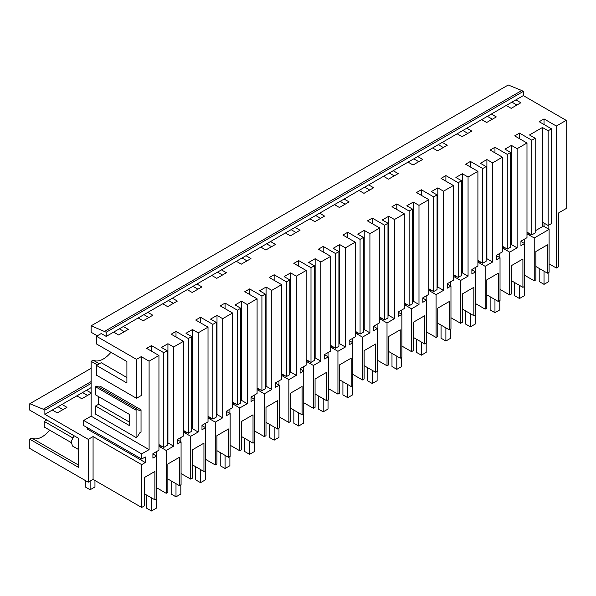 <?xml version="1.0" encoding="UTF-8"?>
<svg xmlns="http://www.w3.org/2000/svg" width="596" height="596" viewBox="0 0 596 596"><rect width="100%" height="100%" fill="white"/><g stroke="black" fill="none" stroke-linecap="round" stroke-linejoin="round"><path stroke-width="0.89" d="M91.136 368.313L29.8 403.723L29.8 410.175L78.255 438.157L78.694 467.458L29.8 439.23L29.8 448.453L88.238 482.194L88.238 439.364L93.073 436.57L141.662 464.627L145.282 462.533L87.321 429.075L87.321 427.675M58.028 406.725L63.005 409.594M82.561 392.563L87.537 395.431M144.269 493.704L154.878 499.828L156.532 498.867L156.532 456.037L152.911 458.13L152.911 453.668L158.946 450.181L158.946 355.484L149.097 361.169L141.222 356.624L141.222 395.55L136.491 398.284L136.491 359.358L96.5 336.271L101.231 333.536L106.207 336.412L106.207 332.225L91.136 325.811L91.136 332.27L97.29 335.816M88.238 482.194L93.073 479.407L141.662 507.457L144.269 505.952L144.269 477.597L154.878 471.473L154.878 499.828M556.344 268.036L556.344 126.047L566.2 120.362L566.2 208.533L558.765 212.824L558.765 266.643L556.344 268.036L549.102 263.857M547.441 273.177L549.102 272.223L549.102 229.393L534.225 237.975L534.225 280.813L535.886 279.852L535.886 251.505L547.441 244.829L547.441 273.177L535.886 266.509M534.225 280.813L524.569 275.233M511.353 280.671L522.908 287.346L524.569 286.385L524.569 243.555L520.941 245.649L520.941 241.186L526.983 237.7L526.983 143.003L514.668 135.888L519.496 133.102L531.811 140.216L531.811 234.906L526.983 232.12M510.66 245.008L511.428 244.561L517.127 247.847L509.692 252.145L509.692 294.975L511.353 294.014L511.353 265.667L522.908 258.992L522.908 287.346M509.692 294.975L500.029 289.395M486.813 294.834L498.375 301.509L500.029 300.555L500.029 257.718L496.408 259.811L496.408 255.349L502.443 251.862L502.443 157.165L492.594 162.857L486.895 159.564L480.421 163.304L486.12 166.589L482.738 168.541L482.738 263.238L477.91 260.452M486.12 259.171L486.895 258.724L492.594 262.017L485.159 266.308L485.159 309.138L486.813 308.184L486.813 279.829L498.375 273.162L498.375 301.509M485.159 309.138L475.496 303.565M462.28 309.004L473.835 315.679L475.496 314.718L475.496 271.888L471.876 273.981L471.876 269.511L477.91 266.025L477.91 171.335L465.595 164.22L470.423 161.434L482.738 168.541M461.587 273.333L462.362 272.894L468.061 276.179L460.619 280.478L460.619 323.308L462.28 322.347L462.28 293.999L473.835 287.324L473.835 315.679M460.619 323.308L450.963 317.728M437.747 323.166L449.302 329.841L450.963 328.88L450.963 286.05L447.335 288.144L447.335 283.681L453.377 280.195L453.377 185.498L443.521 191.189L437.822 187.896L431.355 191.629L437.054 194.922L433.672 196.874L433.672 291.571L428.837 288.784M437.054 287.503L437.822 287.056L443.521 290.349L436.086 294.64L436.086 337.47L437.747 336.517L437.747 308.162L443.521 304.824L449.302 301.494L449.302 329.841M436.086 337.47L426.423 331.897M413.207 337.336L424.769 344.004L426.423 343.05L426.423 300.22L422.802 302.306L422.802 297.844L428.837 294.357L428.837 199.66L416.522 192.553L421.357 189.766L433.672 196.874M412.514 301.665L413.289 301.218L418.988 304.511L411.545 308.803L411.545 351.64L413.207 350.679L413.207 322.332L424.769 315.656L424.769 344.004M411.545 351.64L401.89 346.06M388.674 351.498L400.229 358.174L401.89 357.213L401.89 314.383L398.27 316.476L398.27 312.013L404.304 308.527L404.304 213.83L394.455 219.514L388.756 216.229L382.282 219.961L387.981 223.254L384.599 225.206L384.599 319.903L379.771 317.109M387.981 315.835L388.756 315.388L394.455 318.674L387.013 322.972L387.013 365.802L388.674 364.841L388.674 336.494L400.229 329.819L400.229 358.174M387.013 365.802L377.357 360.222M364.134 365.661L375.696 372.336L377.357 371.382L377.357 328.545L373.729 330.638L373.729 326.176L379.771 322.689L379.771 227.992L367.456 220.885L372.284 218.099L384.599 225.206M363.441 329.998L364.216 329.551L369.915 332.844L362.48 337.135L362.48 379.965L364.134 379.011L364.134 350.657L375.696 343.989L375.696 372.336M362.48 379.965L352.817 374.392M339.601 379.831L351.163 386.506L352.817 385.545L352.817 342.715L349.196 344.808L349.196 340.338L355.231 336.852L355.231 242.162L345.382 247.847L339.683 244.561L333.209 248.294L338.908 251.587L335.526 253.538L335.526 348.235L330.698 345.442M338.908 344.16L339.683 343.721L345.382 347.006L337.939 351.305L337.939 394.135L339.601 393.174L339.601 364.827L351.163 358.151L351.163 386.506M337.939 394.135L328.284 388.555M315.068 393.993L326.623 400.668L328.284 399.707L328.284 356.877L324.664 358.971L324.664 354.508L330.698 351.022L330.698 256.325L318.383 249.217L323.211 246.424L335.526 253.538M314.375 358.33L315.142 357.883L320.842 361.176L313.407 365.467L313.407 408.297L315.068 407.344L315.068 378.989L320.842 375.651L326.623 372.321L326.623 400.668M313.407 408.297L303.744 402.725M290.528 408.163L302.09 414.831L303.744 413.877L303.744 371.047L300.123 373.133L300.123 368.671L306.165 365.184L306.165 270.487L296.309 276.179L290.61 272.886L284.136 276.626L289.835 279.919L286.46 281.871L286.46 376.56L281.625 373.774M289.835 372.493L290.61 372.046L296.309 375.338L288.874 379.63L288.874 422.467L290.528 421.506L290.528 393.159L302.09 386.484L302.09 414.831M288.874 422.467L279.211 416.887M265.995 422.326L277.55 429.001L279.211 428.04L279.211 385.21L275.59 387.303L275.59 382.841L281.625 379.354L281.625 284.657L269.31 277.542L274.138 274.756L286.46 281.871M265.302 386.662L266.077 386.215L271.776 389.501L264.333 393.8L264.333 436.63L265.995 435.669L265.995 407.321L277.55 400.646L277.55 429.001M264.333 436.63L254.678 431.05M241.462 436.488L253.017 443.163L254.678 442.21L254.678 399.372L251.05 401.466L251.058 397.003L257.092 393.516L257.092 298.82L247.236 304.511L241.536 301.218L235.07 304.958L240.769 308.244L237.387 310.196L237.387 404.893L232.559 402.106M240.769 400.825L241.536 400.378L247.236 403.671L239.801 407.962L239.801 450.792L241.462 449.838L241.462 421.484L253.017 414.816L253.017 443.163M239.801 450.792L230.138 445.219M216.922 450.658L228.484 457.333L230.138 456.372L230.138 413.542L226.517 415.635L226.517 411.166L232.559 407.679L232.559 312.989L220.237 305.875L225.072 303.088L237.387 310.196M216.229 414.987L217.004 414.548L222.703 417.833L215.268 422.132L215.268 464.962L216.922 464.001L216.922 435.654L228.484 428.978L228.484 457.333M215.268 464.962L205.605 459.382M192.389 464.82L203.944 471.496L205.605 470.535L205.605 427.704L201.984 429.798L201.984 425.335L208.019 421.849L208.019 327.152L198.17 332.844L192.471 329.551L185.997 333.291L191.696 336.576L188.314 338.528L188.314 433.225L183.486 430.439M191.696 429.157L192.471 428.71L198.17 432.003L190.727 436.294L190.727 479.124L192.389 478.171L192.389 449.816L198.17 446.478L203.944 443.148L203.944 471.496M190.727 479.124L181.072 473.552M167.856 478.99L179.411 485.658L181.072 484.704L181.072 441.874L177.444 443.96L177.452 439.498L183.486 436.011L183.486 341.314L173.63 347.006L167.93 343.713L161.464 347.453L167.163 350.746L163.781 352.698L163.781 447.387L158.946 444.601M167.163 443.32L167.93 442.873L173.63 446.166L166.195 450.457L166.195 493.294L167.856 492.333L167.856 463.986L173.63 460.648L179.411 457.311L179.411 485.658M166.195 493.294L156.532 487.714M49.639 430.126A21.27 12.278 -60 0 1 31.774 438.09L29.8 439.23M534.225 237.975L526.983 233.796M549.102 229.393L542.434 225.541M556.344 126.047L544.029 118.939L544.029 124.512M91.136 381.589L43.277 409.228L29.8 403.723M91.136 387.609L44.871 414.324L88.238 439.364M156.532 456.037L152.911 453.943M166.195 450.457L158.946 446.277M158.946 445.16L161.464 446.613L161.948 446.329M181.072 441.874L177.452 439.781M190.727 436.294L183.486 432.115M183.486 430.997L185.997 432.45L186.481 432.167M205.605 427.704L201.984 425.618M215.268 422.132L208.019 417.945M208.019 416.827L210.53 418.28L211.014 418.005M230.138 413.542L226.517 411.449M239.801 407.962L232.559 403.783M232.559 402.665L235.07 404.118L235.554 403.835M254.678 399.372L251.058 397.286M264.333 393.8L257.092 389.613M257.092 388.503L259.603 389.948L260.087 389.672M279.211 385.21L275.59 383.116M288.874 379.63L281.625 375.45M281.625 374.333L284.136 375.785L284.62 375.502M303.744 371.047L300.123 368.954M313.407 365.467L306.165 361.288M306.165 360.17L308.676 361.623L309.16 361.34M328.284 356.877L324.664 354.791M337.939 351.305L330.698 347.118M330.698 346L333.209 347.453L333.693 347.177M352.817 342.715L349.196 340.621M362.48 337.135L355.231 332.955M355.231 331.838L357.742 333.291L358.233 333.008M377.357 328.545L373.729 326.459M387.013 322.972L379.771 318.785M379.771 317.675L382.282 319.121L382.766 318.845M401.89 314.383L398.27 312.289M411.545 308.803L404.304 304.623M404.304 303.506L406.815 304.958L407.299 304.675M426.423 300.22L422.802 298.127M436.086 294.64L428.837 290.461M428.837 289.343L431.355 290.788L431.839 290.513M450.963 286.05L447.335 283.957M460.619 280.478L453.377 276.291M453.377 275.173L455.888 276.626L456.372 276.35M475.496 271.888L471.876 269.794M485.159 266.308L477.91 262.128M477.91 261.011L480.421 262.464L480.905 262.18M500.029 257.718L496.408 255.632M509.692 252.145L502.443 247.958M502.443 246.848L504.961 248.294L505.445 248.018M524.569 243.555L520.941 241.462M86.509 390.283L91.136 392.958M76.839 395.863L81.808 398.739L91.136 393.353M61.969 404.446L66.946 407.321L57.276 412.901L52.299 410.033M526.983 232.678L529.494 234.131L529.978 233.848M535.193 230.838L542.434 226.659L542.434 222.196L548.134 225.482L551.516 223.53L551.516 128.833L539.201 121.726L544.029 118.939M43.277 409.228L44.871 410.137L91.136 383.422M44.871 414.324L44.871 410.137M531.811 234.906L535.193 232.954L535.193 138.265L529.494 134.972L542.434 127.499L542.434 222.196M529.494 233.572L529.494 234.131M83.701 420.456L83.701 425.589L141.662 459.047L141.662 453.921L83.701 420.456L91.136 416.164L91.136 361.318L93.118 360.178A21.27 12.278 120 0 0 94.101 360.587A21.27 12.278 120 0 0 105.82 357.324A21.27 12.278 120 0 0 110.916 352.288M481.672 119.64L486.649 122.508L496.319 116.928L491.342 114.052L106.207 336.412M487.401 116.332L492.37 119.207M566.2 120.362L523.31 95.598L523.31 91.412L106.207 332.225M523.31 95.598L491.342 114.052M506.205 105.47L511.182 108.345L520.852 102.758L515.883 99.89M511.934 102.169L516.911 105.038M551.516 128.833L548.134 130.785L548.134 225.482M542.434 127.499L548.134 130.785M535.193 138.265L531.811 140.216M119.364 328.813L124.341 331.689M143.904 314.651L148.873 317.519M168.437 300.481L173.414 303.357M192.97 286.318L197.946 289.187M217.51 272.149L222.479 275.024M242.043 257.986L247.02 260.862M266.576 243.824L271.553 246.692M291.116 229.654L296.085 232.529M315.649 215.491L320.626 218.36M340.182 201.321L345.159 204.197M364.722 187.159L369.691 190.035M389.255 172.996L394.232 175.865M413.788 158.827L418.764 161.702M438.328 144.664L443.305 147.532M462.861 130.494L467.838 133.37M104.665 331.331L521.768 90.525L508.239 85.004L91.136 325.811M521.768 90.525L523.31 91.412M519.496 133.102L519.496 138.682M113.642 332.121L118.611 334.989L128.289 329.409L123.312 326.534M136.491 359.358L141.222 356.624M158.946 355.484L146.631 348.369L151.466 345.583L163.781 352.698M183.486 341.314L171.171 334.207L175.999 331.421L188.314 338.528M208.019 327.152L195.704 320.045L200.532 317.251L212.854 324.366L212.854 419.062L208.019 416.269M222.703 417.833L222.703 318.674L217.004 315.388L210.53 319.121L216.229 322.414L212.854 324.366M222.703 318.674L232.559 312.989M257.092 298.82L244.777 291.712L249.605 288.926L261.92 296.033L261.92 390.73L257.092 387.936M271.776 389.501L271.776 290.341L266.077 287.056L259.603 290.788L265.302 294.081L261.92 296.033M271.776 290.341L281.625 284.657M306.165 270.487L293.843 263.38L298.678 260.594L310.993 267.701L310.993 362.398L306.165 359.611M320.842 361.176L320.842 262.017L315.142 258.724L308.676 262.464L314.375 265.749L310.993 267.701M320.842 262.017L330.698 256.325M355.231 242.162L342.916 235.047L347.744 232.261L360.066 239.369L360.066 334.065L355.231 331.279M369.915 332.844L369.915 233.684L364.216 230.391L357.742 234.131L363.441 237.417L360.066 239.369M369.915 233.684L379.771 227.992M404.304 213.83L391.989 206.715L396.817 203.929L409.132 211.044L409.132 305.733L404.304 302.947M418.988 304.511L418.988 205.352L413.289 202.059L406.815 205.799L412.514 209.092L409.132 211.044M418.988 205.352L428.837 199.66M453.377 185.498L441.062 178.39L445.89 175.596L458.205 182.711L458.205 277.408L453.377 274.614M468.061 276.179L468.061 177.019L462.362 173.734L455.888 177.466L461.587 180.759L458.205 182.711M468.061 177.019L477.91 171.335M502.443 157.165L490.128 150.058L494.963 147.272L507.278 154.379L507.278 249.076L502.443 246.282M517.127 247.847L517.127 148.687L511.428 145.402L504.961 149.134L510.66 152.427L507.278 154.379M517.127 148.687L526.983 143.003M466.81 128.222L471.786 131.09L462.109 136.678L457.139 133.802M442.269 142.384L447.246 145.26L437.576 150.84L432.599 147.972M417.736 156.547L422.713 159.423L413.043 165.003L408.066 162.134M393.204 170.717L398.18 173.585L388.503 179.172L383.533 176.297M368.663 184.879L373.64 187.755L363.97 193.335L358.993 190.467M344.13 199.049L349.107 201.917L339.437 207.505L334.46 204.629M319.598 213.212L324.567 216.087L314.897 221.667L309.92 218.799M295.057 227.374L300.034 230.25L290.364 235.83L285.387 232.962M270.524 241.544L275.501 244.412L265.831 250L260.854 247.124M245.992 255.706L250.961 258.582L241.291 264.162L236.314 261.294M221.451 269.876L226.428 272.745L216.758 278.332L211.781 275.456M196.918 284.039L201.895 286.914L192.217 292.494L187.248 289.626M172.386 298.201L177.355 301.077L167.685 306.657L162.708 303.789M147.845 312.371L152.822 315.239L143.152 320.827L138.175 317.951M141.662 453.921L149.097 449.622L149.097 361.169M141.662 459.047L145.282 456.961L145.282 462.533M141.662 507.457L141.662 464.627M93.073 479.407L93.073 436.57M78.657 465.163L31.774 438.09M72.533 446.046L71.125 441.673L74.023 435.713M91.136 361.318L97.386 364.923M149.097 449.622L91.136 416.164M98.578 396.616L98.578 404.282L95.561 406.025L95.561 414.108L136.082 437.509L137.415 436.741L139.583 432.979L141.036 432.145L141.036 409.832L100.508 386.439L99.063 387.273M136.491 398.284L96.5 375.197L96.5 365.437L126.903 382.99L126.903 361.519L96.5 343.966L96.5 336.271M151.466 345.583L151.466 351.163M99.361 363.784L93.118 360.178M96.5 365.437L101.231 362.703L126.903 377.529M136.082 437.509L136.082 410.182L137.415 409.415L139.583 410.674L141.036 409.832M95.561 406.025L129.66 425.715L129.66 414.555L95.561 394.872L95.561 386.782L96.887 386.014L137.415 409.415M95.561 386.782L136.082 410.182M98.578 404.282L129.66 422.229M167.163 350.746L167.163 445.435L163.781 447.387M504.961 247.735L504.961 248.294M511.428 244.561L511.428 145.402M510.66 152.427L510.66 247.124L507.278 249.076M494.963 147.272L494.963 152.844M492.594 262.017L492.594 162.857M480.421 261.905L480.421 262.464M486.895 258.724L486.895 159.564M486.12 166.589L486.12 261.286L482.738 263.238M470.423 161.434L470.423 167.014M455.888 276.067L455.888 276.626M462.362 272.894L462.362 173.734M461.587 180.759L461.587 275.456L458.205 277.408M445.89 175.596L445.89 181.177M443.521 290.349L443.521 191.189M431.355 290.23L431.355 290.788M437.822 287.056L437.822 187.896M437.054 194.922L437.054 289.619L433.672 291.571M421.357 189.766L421.357 195.339M406.815 304.4L406.815 304.958M413.289 301.218L413.289 202.059M412.514 209.092L412.514 303.781L409.132 305.733M396.817 203.929L396.817 209.509M394.455 318.674L394.455 219.514M382.282 318.562L382.282 319.121M388.756 315.388L388.756 216.229M387.981 223.254L387.981 317.951L384.599 319.903M372.284 218.099L372.284 223.671M357.742 332.732L357.742 333.291M364.216 329.551L364.216 230.391M363.441 237.417L363.441 332.114L360.066 334.065M347.744 232.261L347.744 237.841M345.382 347.006L345.382 247.847M333.209 346.894L333.209 347.453M339.683 343.721L339.683 244.561M338.908 251.587L338.908 346.283L335.526 348.235M323.211 246.424L323.211 252.004M308.676 361.057L308.676 361.623M315.142 357.883L315.142 258.724M314.375 265.749L314.375 360.446L310.993 362.398M298.678 260.594L298.678 266.166M296.309 375.338L296.309 276.179M284.136 375.227L284.136 375.785M290.61 372.046L290.61 272.886M289.835 279.919L289.835 374.608L286.46 376.56M274.138 274.756L274.138 280.336M259.603 389.389L259.603 389.948M266.077 386.215L266.077 287.056M265.302 294.081L265.302 388.778L261.92 390.73M249.605 288.926L249.605 294.498M247.236 403.671L247.236 304.511M235.07 403.559L235.07 404.118M241.536 400.378L241.536 301.218M240.769 308.244L240.769 402.941L237.387 404.893M225.072 303.088L225.072 308.668M210.53 417.722L210.53 418.28M217.004 414.548L217.004 315.388M216.229 322.414L216.229 417.111L212.854 419.062M200.532 317.251L200.532 322.831M198.17 432.003L198.17 332.844M185.997 431.884L185.997 432.45M192.471 428.71L192.471 329.551M191.696 336.576L191.696 431.273L188.314 433.225M175.999 331.421L175.999 336.993M173.63 446.166L173.63 347.006M161.464 446.054L161.464 446.613M167.93 442.873L167.93 343.713M544.029 271.21L544.029 284.352L539.201 281.565L539.201 268.423M544.029 223.113L544.029 226.465M544.029 284.352L548.864 281.565L548.864 272.365M548.864 229.251L548.864 225.065M519.496 285.372L519.496 298.514L514.668 295.728L514.668 282.586M519.496 298.514L524.324 295.728L524.324 286.527M524.324 243.414L524.324 239.234M494.963 299.542L494.963 312.684L490.128 309.898L490.128 296.748M494.963 312.684L499.791 309.898L499.791 300.689M499.791 257.584L499.791 253.397M470.423 313.705L470.423 326.846L465.595 324.06L465.595 310.918M470.423 326.846L475.258 324.06L475.258 314.859M475.258 271.746L475.258 267.559M445.89 327.875L445.89 341.016L441.062 338.223L441.062 325.081M445.89 341.016L450.718 338.223L450.718 329.022M450.718 285.909L450.718 281.729M421.357 342.037L421.357 355.179L416.522 352.392L416.522 339.251M421.357 355.179L426.185 352.392L426.185 343.192M426.185 300.079L426.185 295.892M396.817 356.199L396.817 369.341L391.989 366.555L391.989 353.413M396.817 369.341L401.644 366.555L401.644 357.354M401.644 314.241L401.644 310.062M372.284 370.369L372.284 383.511L367.456 380.725L367.456 367.576M372.284 383.511L377.112 380.725L377.112 371.517M377.112 328.411L377.112 324.224M347.744 384.532L347.744 397.674L342.916 394.887L342.916 381.745M347.744 397.674L352.579 394.887L352.579 385.687M352.579 342.573L352.579 338.386M323.211 398.702L323.211 411.843L318.383 409.05L318.383 395.908M323.211 411.843L328.038 409.05L328.038 399.849M328.038 356.736L328.038 352.556M298.678 412.864L298.678 426.006L293.843 423.22L293.843 410.078M298.678 426.006L303.506 423.22L303.506 414.019M303.506 370.906L303.506 366.719M274.138 427.027L274.138 440.168L269.31 437.382L269.31 424.24M274.138 440.168L278.973 437.382L278.973 428.181M278.973 385.068L278.973 380.889M249.605 441.196L249.605 454.338L244.777 451.552L244.777 438.403M249.605 454.338L254.432 451.552L254.432 442.344M254.432 399.238L254.432 395.051M225.072 455.359L225.072 468.501L220.237 465.714L220.237 452.573M225.072 468.501L229.9 465.714L229.9 456.514M229.9 413.4L229.9 409.214M200.532 469.529L200.532 482.671L195.704 479.877L195.704 466.735M200.532 482.671L205.367 479.877L205.367 470.676M205.367 427.563L205.367 423.383M175.999 483.691L175.999 496.833L171.171 494.047L171.171 480.905M175.999 496.833L180.826 494.047L180.826 484.846M180.826 441.733L180.826 437.546M151.466 497.854L151.466 510.995L146.631 508.209L146.631 495.067M151.466 510.995L156.294 508.209L156.294 499.008M156.294 455.895L156.294 451.716M71.051 442.485L44.238 427.012L44.238 421.432L72.533 437.762M94.958 480.495L94.958 486.962L90.123 489.748L85.295 486.962L85.295 480.495M90.123 489.748L90.123 481.106M46.764 419.971L44.238 421.432M78.426 449.451L72.533 446.054"/></g></svg>
